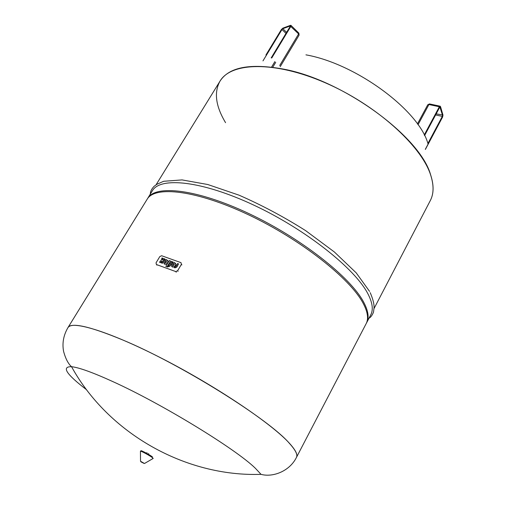 <?xml version="1.0" encoding="UTF-8"?>
<svg xmlns="http://www.w3.org/2000/svg" width="506" height="506" viewBox="0 0 506 506"><rect width="100%" height="100%" fill="white"/><g stroke="black" fill="none" stroke-linecap="round" stroke-linejoin="round"><path stroke-width="0.76" d="M430.277 200.629L430.264 200.661C433.87 193.798 433.977 185.202 430.593 174.867C421.15 145.456 375.737 104.533 325.073 82.699C274.404 60.707 230.932 62.225 219.977 81.2C213.829 92.415 215.689 106.241 225.568 122.673M428.006 143.799C419 110.447 356.249 63.743 305.94 54.85M296.472 457.367L296.491 457.335C297.901 454.711 295.561 450.043 289.476 443.326C272.386 424.287 217.985 387.419 164.463 359.747C110.89 331.98 71.763 319.994 68 327.534L67.981 327.565M261.039 474.35L255.353 468.259C235.941 449.088 161.528 403.56 112.515 381.448C92.661 372.422 79.006 367.508 71.542 366.698C108.12 433.187 185.196 476.968 261.039 474.35L261.039 474.35C272.785 477.601 289.628 471.282 296.453 457.399L366.148 323.676C368.754 318.748 367.742 311.936 363.118 303.233C350.158 278.502 300.564 239.332 248.497 214.797C196.391 190.136 154.811 185.506 147.145 199.256L67.962 327.597C63.478 335.288 62.029 343.277 63.623 351.569C65.647 358.843 68.285 363.884 71.542 366.698L71.542 366.698C61.232 366.521 66.273 374.219 86.646 389.803M366.401 323.157L366.679 322.657C369.291 317.717 368.292 310.886 363.675 302.171C350.747 277.402 301.19 238.212 249.129 213.696C197.043 189.061 155.443 184.488 147.746 198.282L147.455 198.782M366.679 322.657L370.772 314.808C373.447 309.742 372.524 302.79 367.988 293.967C355.294 268.882 306.01 229.572 254.037 205.234C202.039 180.775 160.307 176.607 152.388 190.749L147.746 198.282M373.972 308.666L430.264 200.661C433.87 193.798 433.977 185.202 430.593 174.867C421.15 145.456 375.737 104.533 325.073 82.699C274.404 60.707 230.932 62.225 219.977 81.2L156.025 184.861M296.491 457.335C297.901 454.711 295.561 450.043 289.476 443.326C272.386 424.287 217.985 387.419 164.463 359.747C110.89 331.98 71.763 319.994 68 327.534M175.051 266.592L176.018 266.175L177.587 263.531L178.536 263.873L176.727 266.915L174.823 267.744L174.33 267.566L175.051 266.592M178.536 263.873L176.853 267.06L174.943 267.889L174.33 267.566M167.568 266.972L169.997 266.124L172.432 261.684L169.871 265.973L167.568 266.972L168.941 265.637L169.2 265.201L168.732 265.03L169.333 264.018L169.801 264.189L171.496 261.349L172.432 261.684M168.732 265.03L169.149 265.283M165.829 266.339L167.195 266.94L165.829 266.339L169.289 260.552L170.528 261.001L167.069 266.795M167.195 266.94L170.528 261.001M162.426 259.907L162.951 258.281L162.35 259.281L162.546 259.957L163.881 258.617L164.804 258.945L163.071 260.9L162.262 263.196L161.338 262.861L161.939 261.855L161.743 261.178L160.408 262.525L159.485 262.19L161.218 260.236L162.028 257.952L162.951 258.281M161.338 262.861L162.388 263.341L163.198 261.052L164.33 260.097L164.804 258.945M159.485 262.19L160.535 262.671L161.136 261.665L161.99 261.381M163.546 261.994L166.392 260.913L164.652 260.476L165.253 259.477L166.449 259.54L168.049 261.494C167.631 263.348 166.506 264.214 164.665 264.1L163.546 261.994M163.919 263.67L164.792 264.246C166.632 264.36 167.758 263.493 168.169 261.646L168.049 261.494M166.36 260.925L164.652 260.476M165.007 262.778L166.651 262.045M164.836 262.538L166.676 261.842L165.279 262.918L164.962 262.69M168.169 261.646L167.612 260.312M171.629 266.453L172.521 267.048C174.38 267.162 175.512 266.289 175.917 264.429L175.791 264.284C175.386 266.143 174.254 267.016 172.394 266.902L171.256 264.777L174.121 263.689L172.369 263.253L174.089 263.702M175.917 264.429L175.361 263.101M172.729 265.568L174.387 264.834M174.418 264.625L173.008 265.713L172.559 265.327L174.418 264.625M172.369 263.253L172.97 262.241L174.165 262.31L175.791 264.284M180.977 262.639L181.414 264.334L177.631 270.716L175.791 271.589L156.43 264.537L156.031 262.861L159.801 256.586L161.629 255.732L180.977 262.639M146.98 452.674L146.474 453.224M262.968 60.897L282 29.506L281.583 29.354L266.048 54.977M285.991 33.383L282 29.506L282.772 28.228L281.583 29.354M290.362 26.198L290.305 25.433L290.444 26.179L271.324 57.842M286.611 32.359L282.848 28.703L290.381 25.914L290.514 25.319L290.937 25.357L290.868 26.331L271.747 58M290.45 25.989L271.178 57.912M290.431 26.084L271.235 57.874M281.349 29.62L282.98 28.108L290.343 25.382M281.412 29.512L265.966 54.99M274.897 61.574L271.57 67.102M291.14 25.553L298.685 32.947L298.629 33.934L290.444 26.179M279.698 65.521L298.629 33.934L299.084 35.161L298.888 33.143M272.753 67.254L275.707 62.339M439.739 107.145L424.559 135.532M424.578 135.57L439.809 107.095L440.524 106.804L439.815 107.006M439.885 106.962L442.51 115.235L442.314 116.399L442.68 116.671L442.959 115.039L442.636 116.905L425.369 149.365M436.191 113.856L442.959 115.039L440.555 106.722M442.68 116.671L425.337 149.27M435.615 114.932L442.314 116.399L427.899 143.476M439.714 107.032L440.524 106.804L440.226 106.216L439.341 106.76L439.714 107.032L424.515 135.45M439.891 106.14L429.815 103.989L428.924 104.533L439.341 106.76L424.262 134.95M429.486 103.913L427.747 104.799L428.924 104.533L418.032 124.729M430.29 200.604C433.895 193.747 434.009 185.145 430.619 174.81C420.271 136.86 343.821 80.435 284.056 69.214C250.4 63.035 229.047 67.013 220.009 81.15L219.996 81.175M296.453 457.399C297.863 454.78 295.529 450.112 289.445 443.395C269.148 419.417 180.908 364.149 122.49 339.868C89.726 326.313 71.548 322.221 67.962 327.597M181.901 264.923L181.414 264.334M178.125 271.305L177.631 270.716M176.189 272.139L175.696 271.558M156.936 265.119L156.43 264.537M141.427 451.301C138.486 448.892 149.169 454.325 152.458 456.924M140.434 451.403L140.434 451.162C141.098 450.884 149.814 455.615 152.414 457.671L153.002 458.544M140.586 461.371L144.488 463.496L153.21 458.423L152.439 457.658M140.959 461.858L143.837 463.319L140.959 461.858M265.935 54.99L281.361 29.557L282.829 28.159M299.084 35.161L280.191 66.71M442.99 114.938L442.63 116.987L425.363 149.447M427.747 104.799L417.444 123.9M150.377 194.019C150.295 191.565 151.553 188.978 154.153 186.271L156.974 184.228L163.634 181.287L182.034 179.908L207.757 184.513L238.94 195.133C261.602 205.019 283.834 216.853 305.637 230.641L334.377 251.988L356.224 272.873L369.557 291.386M368.994 318.211C370.645 317.426 372.15 315.409 373.51 312.17L373.985 308.413C374.402 304.757 373.143 299.514 370.221 292.683M176.284 272.171L175.791 271.589M148.347 454.287L148.732 453.61M141.49 451.434L140.434 451.162L140.535 461.251L144.488 463.496"/></g></svg>
